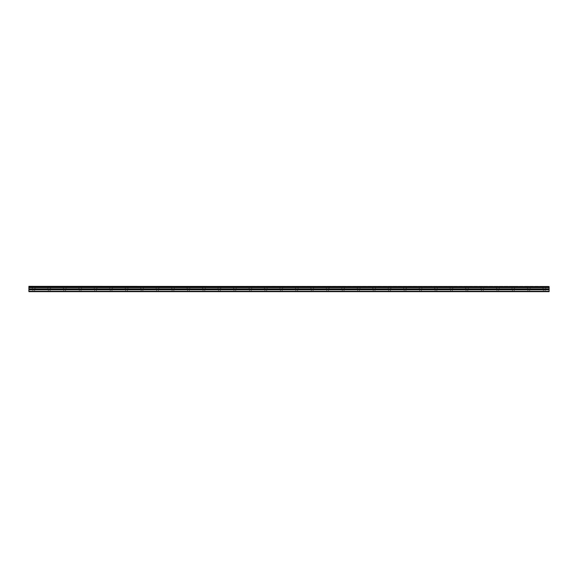 <?xml version="1.0" encoding="UTF-8"?>
<svg xmlns="http://www.w3.org/2000/svg" width="578" height="578" viewBox="0 0 578 578"><rect width="100%" height="100%" fill="white"/><g stroke="black" fill="none" stroke-linecap="round" stroke-linejoin="round"><path stroke-width="0.43" stroke-dasharray="2.89 2.17" d="M33.734 288.66L35.092 288.66L33.734 288.66M33.734 291.659L34.608 291.659L33.734 291.659M544.266 288.66L542.908 288.66L544.266 288.66M544.266 291.659L543.392 291.659L544.266 291.659M528.798 288.66L527.439 288.66L528.798 288.66M528.798 291.659L527.924 291.659L528.798 291.659M513.322 288.66L514.68 288.66L513.322 288.66M513.322 291.659L514.196 291.659L513.322 291.659M497.853 288.66L496.502 288.66L497.853 288.66M497.853 291.659L498.727 291.659L497.853 291.659M482.384 288.66L481.026 288.66L482.384 288.66M482.384 291.659L481.51 291.659L482.384 291.659M466.916 288.66L465.557 288.66L466.916 288.66M466.916 291.659L466.041 291.659L466.916 291.659M451.44 288.66L452.798 288.66L451.44 288.66M451.44 291.659L452.314 291.659L451.44 291.659M435.971 288.66L434.62 288.66L435.971 288.66M435.971 291.659L436.838 291.659L435.971 291.659M420.502 288.66L419.144 288.66L420.502 288.66M420.502 291.659L419.628 291.659L420.502 291.659M405.026 288.66L406.385 288.66L405.026 288.66M405.026 291.659L405.9 291.659L405.026 291.659M389.558 288.66L390.916 288.66L389.558 288.66M389.558 291.659L390.432 291.659L389.558 291.659M374.089 288.66L372.738 288.66L374.089 288.66M374.089 291.659L374.956 291.659L374.089 291.659M358.62 288.66L357.262 288.66L358.62 288.66M358.62 291.659L357.746 291.659L358.62 291.659M343.144 288.66L344.502 288.66L343.144 288.66M343.144 291.659L344.018 291.659L343.144 291.659M327.675 288.66L329.034 288.66L327.675 288.66M327.675 291.659L328.55 291.659L327.675 291.659M312.207 288.66L310.856 288.66L312.207 288.66M312.207 291.659L311.332 291.659L312.207 291.659M296.738 288.66L295.38 288.66L296.738 288.66M296.738 291.659L295.864 291.659L296.738 291.659M281.262 288.66L282.62 288.66L281.262 288.66M281.262 291.659L282.136 291.659L281.262 291.659M265.793 288.66L264.442 288.66L265.793 288.66M265.793 291.659L266.668 291.659L265.793 291.659M250.325 288.66L248.966 288.66L250.325 288.66M250.325 291.659L249.45 291.659L250.325 291.659M234.856 288.66L233.498 288.66L234.856 288.66M234.856 291.659L233.982 291.659L234.856 291.659M219.38 288.66L220.738 288.66L219.38 288.66M219.38 291.659L220.254 291.659L219.38 291.659M203.911 288.66L202.56 288.66L203.911 288.66M203.911 291.659L203.044 291.659L203.911 291.659M188.442 288.66L187.084 288.66L188.442 288.66M188.442 291.659L187.568 291.659L188.442 291.659M172.974 288.66L171.615 288.66L172.974 288.66M172.974 291.659L172.1 291.659L172.974 291.659M157.498 288.66L158.856 288.66L157.498 288.66M157.498 291.659L158.372 291.659L157.498 291.659M142.029 288.66L140.678 288.66L142.029 288.66M142.029 291.659L141.162 291.659L142.029 291.659M126.56 288.66L125.202 288.66L126.56 288.66M126.56 291.659L125.686 291.659L126.56 291.659M111.084 288.66L112.443 288.66L111.084 288.66M111.084 291.659L111.959 291.659L111.084 291.659M95.616 288.66L96.974 288.66L95.616 288.66M95.616 291.659L96.49 291.659L95.616 291.659M80.147 288.66L78.796 288.66L80.147 288.66M80.147 291.659L79.273 291.659L80.147 291.659M64.678 288.66L63.32 288.66L64.678 288.66M64.678 291.659L63.804 291.659L64.678 291.659M49.202 288.66L50.561 288.66L49.202 288.66M49.202 291.659L50.076 291.659L49.202 291.659M33.734 286.341L35.092 286.341L33.734 286.341M544.266 286.341L542.908 286.341L544.266 286.341M528.798 286.341L527.439 286.341L528.798 286.341M513.322 286.341L514.68 286.341L513.322 286.341M497.853 286.341L496.502 286.341L497.853 286.341M482.384 286.341L481.026 286.341L482.384 286.341M466.916 286.341L465.557 286.341L466.916 286.341M451.44 286.341L452.798 286.341L451.44 286.341M435.971 286.341L434.62 286.341L435.971 286.341M420.502 286.341L419.144 286.341L420.502 286.341M405.026 286.341L406.385 286.341L405.026 286.341M389.558 286.341L390.916 286.341L389.558 286.341M374.089 286.341L372.738 286.341L374.089 286.341M358.62 286.341L357.262 286.341L358.62 286.341M343.144 286.341L344.502 286.341L343.144 286.341M327.675 286.341L329.034 286.341L327.675 286.341M312.207 286.341L310.856 286.341L312.207 286.341M296.738 286.341L295.38 286.341L296.738 286.341M281.262 286.341L282.62 286.341L281.262 286.341M265.793 286.341L264.442 286.341L265.793 286.341M250.325 286.341L248.966 286.341L250.325 286.341M234.856 286.341L233.498 286.341L234.856 286.341M219.38 286.341L220.738 286.341L219.38 286.341M203.911 286.341L202.56 286.341L203.911 286.341M188.442 286.341L187.084 286.341L188.442 286.341M172.974 286.341L171.615 286.341L172.974 286.341M157.498 286.341L158.856 286.341L157.498 286.341M142.029 286.341L140.678 286.341L142.029 286.341M126.56 286.341L125.202 286.341L126.56 286.341M111.084 286.341L112.443 286.341L111.084 286.341M95.616 286.341L96.974 286.341L95.616 286.341M80.147 286.341L78.796 286.341L80.147 286.341M64.678 286.341L63.32 286.341L64.678 286.341M49.202 286.341L50.561 286.341L49.202 286.341M28.9 291.261L549.1 291.261L549.1 291.659L28.9 291.659L28.9 286.341L549.1 286.341L28.9 286.572M549.1 291.261L549.1 286.572M28.9 286.341L549.1 286.341L28.9 286.341M28.9 287.028L549.1 287.028M28.9 287.591L549.1 287.591M28.9 288.863L549.1 288.863M28.9 289.751L549.1 289.751M549.1 289.144L28.9 289.144M32.867 291.659L32.867 288.66M543.392 291.659L543.392 288.66M527.924 291.659L527.924 288.66M512.455 291.659L512.455 288.66M496.986 291.659L496.986 288.66M481.51 291.659L481.51 288.66M466.041 291.659L466.041 288.66M450.573 291.659L450.573 288.66M435.104 291.659L435.104 288.66M419.628 291.659L419.628 288.66M404.159 291.659L404.159 288.66M388.691 291.659L388.691 288.66M373.222 291.659L373.222 288.66M357.746 291.659L357.746 288.66M342.277 291.659L342.277 288.66M326.808 291.659L326.808 288.66M311.332 291.659L311.332 288.66M295.864 291.659L295.864 288.66M280.395 291.659L280.395 288.66M264.926 291.659L264.926 288.66M249.45 291.659L249.45 288.66M233.982 291.659L233.982 288.66M218.513 291.659L218.513 288.66M203.044 291.659L203.044 288.66M187.568 291.659L187.568 288.66M172.1 291.659L172.1 288.66M156.631 291.659L156.631 288.66M141.162 291.659L141.162 288.66M125.686 291.659L125.686 288.66M110.217 291.659L110.217 288.66M94.749 291.659L94.749 288.66M79.273 291.659L79.273 288.66M63.804 291.659L63.804 288.66M48.335 291.659L48.335 288.66M32.382 288.66L32.382 286.341M542.908 288.66L542.908 286.341M527.439 288.66L527.439 286.341M511.971 288.66L511.971 286.341M496.502 288.66L496.502 286.341M481.026 288.66L481.026 286.341M465.557 288.66L465.557 286.341M450.089 288.66L450.089 286.341M434.62 288.66L434.62 286.341M419.144 288.66L419.144 286.341M403.675 288.66L403.675 286.341M388.206 288.66L388.206 286.341M372.738 288.66L372.738 286.341M357.262 288.66L357.262 286.341M341.793 288.66L341.793 286.341M326.324 288.66L326.324 286.341M310.856 288.66L310.856 286.341M295.38 288.66L295.38 286.341M279.911 288.66L279.911 286.341M264.442 288.66L264.442 286.341M248.966 288.66L248.966 286.341M233.498 288.66L233.498 286.341M218.029 288.66L218.029 286.341M202.56 288.66L202.56 286.341M187.084 288.66L187.084 286.341M171.615 288.66L171.615 286.341M156.147 288.66L156.147 286.341M140.678 288.66L140.678 286.341M125.202 288.66L125.202 286.341M109.733 288.66L109.733 286.341M94.265 288.66L94.265 286.341M78.796 288.66L78.796 286.341M63.32 288.66L63.32 286.341M47.851 288.66L47.851 286.341M34.608 291.659L34.608 288.66M545.133 291.659L545.133 288.66M529.665 291.659L529.665 288.66M514.196 291.659L514.196 288.66M498.727 291.659L498.727 288.66M483.251 291.659L483.251 288.66M467.783 291.659L467.783 288.66M452.314 291.659L452.314 288.66M436.838 291.659L436.838 288.66M421.369 291.659L421.369 288.66M405.9 291.659L405.9 288.66M390.432 291.659L390.432 288.66M374.956 291.659L374.956 288.66M359.487 291.659L359.487 288.66M344.018 291.659L344.018 288.66M328.55 291.659L328.55 288.66M313.074 291.659L313.074 288.66M297.605 291.659L297.605 288.66M282.136 291.659L282.136 288.66M266.668 291.659L266.668 288.66M251.192 291.659L251.192 288.66M235.723 291.659L235.723 288.66M220.254 291.659L220.254 288.66M204.778 291.659L204.778 288.66M189.309 291.659L189.309 288.66M173.841 291.659L173.841 288.66M158.372 291.659L158.372 288.66M142.896 291.659L142.896 288.66M127.427 291.659L127.427 288.66M111.959 291.659L111.959 288.66M96.49 291.659L96.49 288.66M81.014 291.659L81.014 288.66M65.545 291.659L65.545 288.66M50.076 291.659L50.076 288.66M28.9 286.486L549.1 286.486L28.9 286.486M35.092 288.66L35.092 286.341M545.618 288.66L545.618 286.341M530.149 288.66L530.149 286.341M514.68 288.66L514.68 286.341M499.204 288.66L499.204 286.341M483.735 288.66L483.735 286.341M468.267 288.66L468.267 286.341M452.798 288.66L452.798 286.341M437.322 288.66L437.322 286.341M421.853 288.66L421.853 286.341M406.385 288.66L406.385 286.341M390.916 288.66L390.916 286.341M375.44 288.66L375.44 286.341M359.971 288.66L359.971 286.341M344.502 288.66L344.502 286.341M329.034 288.66L329.034 286.341M313.558 288.66L313.558 286.341M298.089 288.66L298.089 286.341M282.62 288.66L282.62 286.341M267.144 288.66L267.144 286.341M251.676 288.66L251.676 286.341M236.207 288.66L236.207 286.341M220.738 288.66L220.738 286.341M205.262 288.66L205.262 286.341M189.794 288.66L189.794 286.341M174.325 288.66L174.325 286.341M158.856 288.66L158.856 286.341M143.38 288.66L143.38 286.341M127.911 288.66L127.911 286.341M112.443 288.66L112.443 286.341M96.974 288.66L96.974 286.341M81.498 288.66L81.498 286.341M66.029 288.66L66.029 286.341M50.561 288.66L50.561 286.341"/><path stroke-width="0.87" d="M28.9 286.572L549.1 286.572L28.9 286.341L28.9 287.028L549.1 287.028L549.1 288.863L28.9 288.863L28.9 291.659L549.1 291.659L549.1 288.863M28.9 287.028L28.9 288.863M549.1 286.572L549.1 287.028M28.9 291.261L549.1 291.261M28.9 289.751L549.1 289.751M28.9 287.591L549.1 287.591M28.9 289.144L549.1 289.144"/></g></svg>
